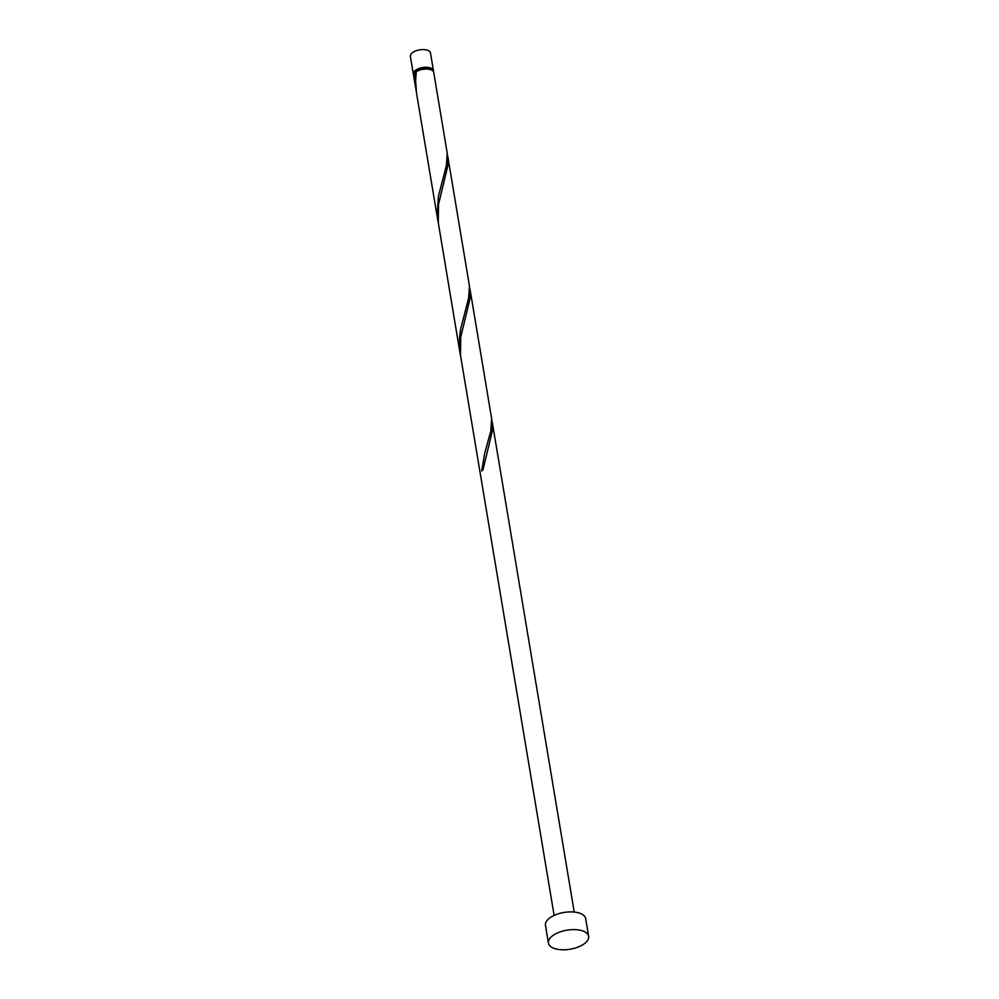 <?xml version="1.0" encoding="UTF-8"?>
<svg xmlns="http://www.w3.org/2000/svg" width="999" height="999" viewBox="0 0 999 999"><rect width="100%" height="100%" fill="white"/><g stroke="black" fill="none" stroke-linecap="round" stroke-linejoin="round"><path stroke-width="1.5" d="M413.324 74.013L410.364 56.306A10.19 4.833 -9.5 0 1 415.584 50.961A10.19 4.833 -9.5 0 1 426.511 49.95A10.19 4.833 -9.5 0 1 430.469 52.947L433.429 70.642A10.19 4.833 170.5 0 0 429.47 67.657A10.19 4.833 170.5 0 0 418.544 68.669A10.19 4.833 170.5 0 0 413.324 74.013A10.19 4.833 170.5 0 0 413.648 74.863M432.342 70.479A9.178 4.346 170.5 0 0 428.858 68.119A9.178 4.346 170.5 0 0 419.343 68.919A9.178 4.346 170.5 0 0 414.31 73.501M548.426 943.056L545.466 925.361A20.38 9.665 -9.5 0 1 555.881 914.672A20.38 9.665 -9.5 0 1 577.747 912.636A20.38 9.665 -9.5 0 1 585.676 918.63L588.636 936.325A20.38 9.665 -9.5 0 1 578.209 947.015A20.38 9.665 -9.5 0 1 556.343 949.05A20.38 9.665 -9.5 0 1 548.426 943.056A20.38 9.665 -9.5 0 1 558.853 932.379A20.38 9.665 -9.5 0 1 580.706 930.344A20.38 9.665 -9.5 0 1 588.636 936.325M554.133 915.421L460.514 355.419L460.726 337.25L469.98 298.763L469.542 286.95M469.98 289.048L491.658 418.743L490.834 430.981L484.652 453.409L481.718 470.941A10.19 4.833 170.5 0 1 482.942 470.005L492.195 431.518L491.758 419.705M416.183 72.527L415.072 72.665A10.19 4.833 170.5 0 0 413.623 75.787L416.233 91.146M415.072 72.665L415.846 89.048M438.062 221.815L416.546 93.269L415.621 80.769L416.296 71.728A10.19 4.833 170.5 0 1 429.77 69.418A10.19 4.833 170.5 0 1 433.728 72.415L447.227 153.222L446.391 165.459L438.374 196.478L437.25 214.535L438.449 223.913M447.764 156.281L469.443 285.976L468.606 298.214L460.589 329.233L459.503 338.186L460.277 354.57L438.286 222.665L438.511 204.483L447.764 165.996L447.327 154.183M460.277 354.57L460.664 356.668M433.404 71.566A10.19 4.833 170.5 0 0 433.429 70.642M492.195 421.803L574.238 912.062"/></g></svg>
